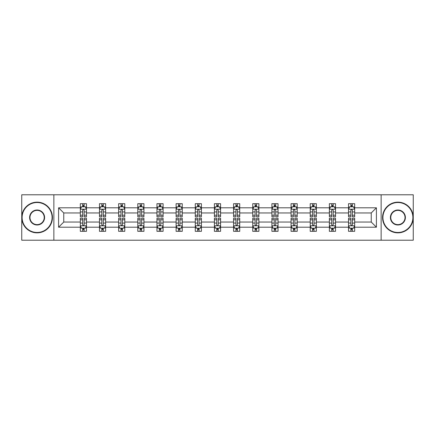 <?xml version="1.0" encoding="UTF-8"?>
<svg xmlns="http://www.w3.org/2000/svg" width="435" height="435" viewBox="0 0 435 435"><rect width="100%" height="100%" fill="white"/><g stroke="black" fill="none" stroke-linecap="round" stroke-linejoin="round"><path stroke-width="0.65" d="M381.136 194.782L21.75 194.782L21.75 240.218L413.25 240.218L413.25 194.782L381.136 194.782L381.136 240.218M354.672 227.2L354.672 222.046L371.251 222.046L376.411 227.2L354.672 227.2L354.672 231.317L352.339 231.317L352.339 228.185M53.864 240.218L53.864 194.782M348.533 227.2L335.515 227.2L335.515 222.046L348.533 222.046L348.533 231.317L354.672 231.317L354.672 228.038L353.519 228.038M335.515 227.2L335.515 231.317L333.183 231.317L333.183 228.185M329.377 227.2L316.359 227.2L316.359 222.046L329.377 222.046L329.377 231.317L335.515 231.317L335.515 228.038L334.363 228.038M316.359 227.2L316.359 231.317L314.026 231.317L314.026 228.185M310.215 227.2L297.197 227.2L297.197 222.046L310.215 222.046L310.215 231.317L316.359 231.317L316.359 228.038L315.201 228.038M297.197 227.2L297.197 231.317L294.865 231.317L294.865 228.185M291.058 227.2L278.041 227.2L278.041 222.046L291.058 222.046L291.058 231.317L297.197 231.317L297.197 228.038L296.045 228.038M278.041 227.2L278.041 231.317L275.708 231.317L275.708 228.185M271.902 227.2L258.885 227.2L258.885 222.046L271.902 222.046L271.902 231.317L278.041 231.317L278.041 228.038L276.888 228.038M258.885 227.2L258.885 231.317L256.552 231.317L256.552 228.185M252.746 227.2L239.728 227.2L239.728 222.046L252.746 222.046L252.746 231.317L258.885 231.317L258.885 228.038L257.732 228.038M239.728 227.2L239.728 231.317L237.396 231.317L237.396 228.185M233.59 227.2L220.572 227.2L220.572 222.046L233.59 222.046L233.59 231.317L239.728 231.317L239.728 228.038L238.576 228.038M220.572 227.2L220.572 231.317L218.239 231.317L218.239 228.185M214.428 227.2L201.41 227.2L201.41 222.046L214.428 222.046L214.428 231.317L220.572 231.317L220.572 228.038L219.414 228.038M201.41 227.2L201.41 231.317L199.078 231.317L199.078 228.185M195.271 227.2L182.254 227.2L182.254 222.046L195.271 222.046L195.271 231.317L201.41 231.317L201.41 228.038L200.258 228.038M182.254 227.2L182.254 231.317L179.921 231.317L179.921 228.185M176.115 227.2L163.098 227.2L163.098 222.046L176.115 222.046L176.115 231.317L182.254 231.317L182.254 228.038L181.101 228.038M163.098 227.2L163.098 231.317L160.765 231.317L160.765 228.185M156.959 227.2L143.941 227.2L143.941 222.046L156.959 222.046L156.959 231.317L163.098 231.317L163.098 228.038L161.945 228.038M143.941 227.2L143.941 231.317L141.609 231.317L141.609 228.185M137.803 227.2L124.785 227.2L124.785 222.046L137.803 222.046L137.803 231.317L143.941 231.317L143.941 228.038L142.783 228.038M124.785 227.2L124.785 231.317L122.447 231.317L122.447 228.185M118.641 227.2L105.623 227.2L105.623 222.046L118.641 222.046L118.641 231.317L124.785 231.317L124.785 228.038L123.627 228.038M105.623 227.2L105.623 231.317L103.291 231.317L103.291 228.185M99.484 227.2L86.467 227.2L86.467 222.046L99.484 222.046L99.484 231.317L105.623 231.317L105.623 228.038L104.471 228.038M86.467 227.2L86.467 231.317L84.134 231.317L84.134 228.185M80.328 227.2L58.589 227.2L58.589 207.799L80.328 207.799L80.328 212.954L63.749 212.954L63.749 222.046L80.328 222.046L80.328 231.317L86.467 231.317L86.467 228.038L85.314 228.038M81.481 206.962L80.328 206.962L80.328 203.683L80.328 207.799M82.661 206.815L82.661 203.683L80.328 203.683L86.467 203.683L86.467 207.799L99.484 207.799L99.484 203.683L105.623 203.683L105.623 207.799L118.641 207.799L118.641 203.683L124.785 203.683L124.785 207.799L137.803 207.799L137.803 203.683L143.941 203.683L143.941 207.799L156.959 207.799L156.959 203.683L163.098 203.683L163.098 207.799L176.115 207.799L176.115 203.683L182.254 203.683L182.254 207.799L195.271 207.799L195.271 203.683L201.41 203.683L201.41 207.799L214.428 207.799L214.428 203.683L220.572 203.683L220.572 207.799L233.59 207.799L233.59 203.683L239.728 203.683L239.728 207.799L252.746 207.799L252.746 203.683L258.885 203.683L258.885 207.799L271.902 207.799L271.902 203.683L278.041 203.683L278.041 207.799L291.058 207.799L291.058 203.683L297.197 203.683L297.197 207.799L310.215 207.799L310.215 203.683L316.359 203.683L316.359 207.799L329.377 207.799L329.377 203.683L335.515 203.683L335.515 207.799L348.533 207.799L348.533 203.683L354.672 203.683L354.672 207.799L376.411 207.799L376.411 227.2M348.533 207.799L348.533 212.954L335.515 212.954L335.515 207.799M329.377 207.799L329.377 212.954L316.359 212.954L316.359 207.799M310.215 207.799L310.215 212.954L297.197 212.954L297.197 207.799M291.058 207.799L291.058 212.954L278.041 212.954L278.041 207.799M271.902 207.799L271.902 212.954L258.885 212.954L258.885 207.799M252.746 207.799L252.746 212.954L239.728 212.954L239.728 207.799M233.59 207.799L233.59 212.954L220.572 212.954L220.572 207.799M214.428 207.799L214.428 212.954L201.41 212.954L201.41 207.799M195.271 207.799L195.271 212.954L182.254 212.954L182.254 207.799M176.115 207.799L176.115 212.954L163.098 212.954L163.098 207.799M156.959 207.799L156.959 212.954L143.941 212.954L143.941 207.799M137.803 207.799L137.803 212.954L124.785 212.954L124.785 207.799M118.641 207.799L118.641 212.954L105.623 212.954L105.623 207.799M99.484 207.799L99.484 212.954L86.467 212.954L86.467 207.799M58.589 207.799L63.749 212.954M371.251 222.046L371.251 212.954L354.672 212.954L354.672 207.799M350.866 206.755L352.339 206.755M331.709 206.755L333.183 206.755M312.553 206.755L314.026 206.755M293.391 206.755L294.865 206.755M274.235 206.755L275.708 206.755M255.079 206.755L256.552 206.755M235.922 206.755L237.396 206.755M216.76 206.755L218.239 206.755M197.604 206.755L199.078 206.755M178.448 206.755L179.921 206.755M159.292 206.755L160.765 206.755M140.135 206.755L141.609 206.755M120.973 206.755L122.447 206.755M101.817 206.755L103.291 206.755M82.661 206.755L84.134 206.755M82.661 228.244L84.134 228.244M101.817 228.244L103.291 228.244M120.973 228.244L122.447 228.244M140.135 228.244L141.609 228.244M159.292 228.244L160.765 228.244M178.448 228.244L179.921 228.244M197.604 228.244L199.078 228.244M216.76 228.244L218.239 228.244M235.922 228.244L237.396 228.244M255.079 228.244L256.552 228.244M274.235 228.244L275.708 228.244M293.391 228.244L294.865 228.244M312.553 228.244L314.026 228.244M331.709 228.244L333.183 228.244M350.866 228.244L352.339 228.244M63.749 222.046L58.589 227.2M376.411 207.799L371.251 212.954M84.134 205.282L82.661 205.282M80.328 215.222L80.328 216.76L82.661 216.76L82.661 215.222L80.328 215.222L80.328 212.954M86.467 212.954L86.467 216.76L84.134 216.76L84.134 210.192C83.645 209.246 83.15 209.246 82.661 210.192L82.661 215.222M85.314 206.962L86.467 206.962L86.467 203.683L84.134 203.683L84.134 206.815M86.467 209.273L85.238 206.815L81.557 206.815L80.328 209.273M82.661 229.718L84.134 229.718M86.467 219.778L86.467 218.239L84.134 218.239L84.134 219.778L86.467 219.778L86.467 222.046M80.328 222.046L80.328 218.239L82.661 218.239L82.661 224.808C83.15 225.754 83.645 225.754 84.134 224.808L84.134 219.778M81.481 228.038L80.328 228.038L80.328 231.317L82.661 231.317L82.661 228.185M80.328 225.727L81.557 228.185L85.238 228.185L86.467 225.727M37.1 202.52A14.98 14.98 0 0 0 22.12 217.5A14.98 14.98 0 0 0 37.1 232.48A14.98 14.98 0 0 0 52.08 217.5A14.98 14.98 0 0 0 37.1 202.52M37.1 232.85A15.35 15.35 0 0 1 21.75 217.5A15.35 15.35 0 0 1 37.1 202.15A15.35 15.35 0 0 1 52.45 217.5A15.35 15.35 0 0 1 37.1 232.85M37.1 210.007A7.493 7.493 0 0 1 44.593 217.5A7.493 7.493 0 0 1 37.1 224.993A7.493 7.493 0 0 1 29.607 217.5A7.493 7.493 0 0 1 37.1 210.007M37.1 224.623A7.123 7.123 0 0 0 44.223 217.5A7.123 7.123 0 0 0 37.1 210.377A7.123 7.123 0 0 0 29.977 217.5A7.123 7.123 0 0 0 37.1 224.623M397.9 202.52A14.98 14.98 0 0 0 382.92 217.5A14.98 14.98 0 0 0 397.9 232.48A14.98 14.98 0 0 0 412.88 217.5A14.98 14.98 0 0 0 397.9 202.52M397.9 232.85A15.35 15.35 0 0 1 382.55 217.5A15.35 15.35 0 0 1 397.9 202.15A15.35 15.35 0 0 1 413.25 217.5A15.35 15.35 0 0 1 397.9 232.85M397.9 210.007A7.493 7.493 0 0 1 405.393 217.5A7.493 7.493 0 0 1 397.9 224.993A7.493 7.493 0 0 1 390.407 217.5A7.493 7.493 0 0 1 397.9 210.007M397.9 224.623A7.123 7.123 0 0 0 405.023 217.5A7.123 7.123 0 0 0 397.9 210.377A7.123 7.123 0 0 0 390.777 217.5A7.123 7.123 0 0 0 397.9 224.623M103.291 205.282L101.817 205.282M100.637 206.962L99.484 206.962L99.484 203.683L101.817 203.683L101.817 206.815M99.484 215.222L99.484 216.76L101.817 216.76L101.817 215.222L99.484 215.222L99.484 212.954M105.623 212.954L105.623 216.76L103.291 216.76L103.291 210.192C102.801 209.246 102.312 209.246 101.817 210.192L101.817 215.222M104.471 206.962L105.623 206.962L105.623 203.683L103.291 203.683L103.291 206.815M105.623 209.273L104.395 206.815L100.713 206.815L99.484 209.273M122.447 205.282L120.973 205.282M119.799 206.962L118.641 206.962L118.641 203.683L120.973 203.683L120.973 206.815M118.641 215.222L118.641 216.76L120.973 216.76L120.973 215.222L118.641 215.222L118.641 212.954M124.785 212.954L124.785 216.76L122.447 216.76L122.447 210.192C121.958 209.246 121.468 209.246 120.973 210.192L120.973 215.222M123.627 206.962L124.785 206.962L124.785 203.683L122.447 203.683L122.447 206.815M124.785 209.273L123.556 206.815L119.87 206.815L118.641 209.273M101.817 229.718L103.291 229.718M105.623 219.778L105.623 218.239L103.291 218.239L103.291 219.778L105.623 219.778L105.623 222.046M99.484 222.046L99.484 218.239L101.817 218.239L101.817 224.808C102.307 225.754 102.801 225.754 103.291 224.808L103.291 219.778M100.637 228.038L99.484 228.038L99.484 231.317L101.817 231.317L101.817 228.185M99.484 225.727L100.713 228.185L104.395 228.185L105.623 225.727M120.973 229.718L122.447 229.718M124.785 219.778L124.785 218.239L122.447 218.239L122.447 219.778L124.785 219.778L124.785 222.046M118.641 222.046L118.641 218.239L120.973 218.239L120.973 224.808C121.468 225.754 121.958 225.754 122.447 224.808L122.447 219.778M119.799 228.038L118.641 228.038L118.641 231.317L120.973 231.317L120.973 228.185M118.641 225.727L119.87 228.185L123.556 228.185L124.785 225.727M141.609 205.282L140.135 205.282M138.955 206.962L137.803 206.962L137.803 203.683L140.135 203.683L140.135 206.815M137.803 215.222L137.803 216.76L140.135 216.76L140.135 215.222L137.803 215.222L137.803 212.954M143.941 212.954L143.941 216.76L141.609 216.76L141.609 210.192C141.114 209.246 140.625 209.246 140.135 210.192L140.135 215.222M142.783 206.962L143.941 206.962L143.941 203.683L141.609 203.683L141.609 206.815M143.941 209.273L142.713 206.815L139.026 206.815L137.803 209.273M140.135 229.718L141.609 229.718M143.941 219.778L143.941 218.239L141.609 218.239L141.609 219.778L143.941 219.778L143.941 222.046M137.803 222.046L137.803 218.239L140.135 218.239L140.135 224.808C140.625 225.754 141.114 225.754 141.609 224.808L141.609 219.778M138.955 228.038L137.803 228.038L137.803 231.317L140.135 231.317L140.135 228.185M137.803 225.727L139.026 228.185L142.713 228.185L143.941 225.727M160.765 205.282L159.292 205.282M158.112 206.962L156.959 206.962L156.959 203.683L159.292 203.683L159.292 206.815M156.959 215.222L156.959 216.76L159.292 216.76L159.292 215.222L156.959 215.222L156.959 212.954M163.098 212.954L163.098 216.76L160.765 216.76L160.765 210.192C160.276 209.246 159.781 209.246 159.292 210.192L159.292 215.222M161.945 206.962L163.098 206.962L163.098 203.683L160.765 203.683L160.765 206.815M163.098 209.273L161.869 206.815L158.188 206.815L156.959 209.273M159.292 229.718L160.765 229.718M163.098 219.778L163.098 218.239L160.765 218.239L160.765 219.778L163.098 219.778L163.098 222.046M156.959 222.046L156.959 218.239L159.292 218.239L159.292 224.808C159.781 225.754 160.27 225.754 160.765 224.808L160.765 219.778M158.112 228.038L156.959 228.038L156.959 231.317L159.292 231.317L159.292 228.185M156.959 225.727L158.188 228.185L161.869 228.185L163.098 225.727M179.921 205.282L178.448 205.282M177.268 206.962L176.115 206.962L176.115 203.683L178.448 203.683L178.448 206.815M176.115 215.222L176.115 216.76L178.448 216.76L178.448 215.222L176.115 215.222L176.115 212.954M182.254 212.954L182.254 216.76L179.921 216.76L179.921 210.192C179.432 209.246 178.943 209.246 178.448 210.192L178.448 215.222M181.101 206.962L182.254 206.962L182.254 203.683L179.921 203.683L179.921 206.815M182.254 209.273L181.025 206.815L177.344 206.815L176.115 209.273M178.448 229.718L179.921 229.718M182.254 219.778L182.254 218.239L179.921 218.239L179.921 219.778L182.254 219.778L182.254 222.046M176.115 222.046L176.115 218.239L178.448 218.239L178.448 224.808C178.937 225.754 179.432 225.754 179.921 224.808L179.921 219.778M177.268 228.038L176.115 228.038L176.115 231.317L178.448 231.317L178.448 228.185M176.115 225.727L177.344 228.185L181.025 228.185L182.254 225.727M199.078 205.282L197.604 205.282M196.424 206.962L195.271 206.962L195.271 203.683L197.604 203.683L197.604 206.815M195.271 215.222L195.271 216.76L197.604 216.76L197.604 215.222L195.271 215.222L195.271 212.954M201.41 212.954L201.41 216.76L199.078 216.76L199.078 210.192C198.588 209.246 198.099 209.246 197.604 210.192L197.604 215.222M200.258 206.962L201.41 206.962L201.41 203.683L199.078 203.683L199.078 206.815M201.41 209.273L200.187 206.815L196.5 206.815L195.271 209.273M197.604 229.718L199.078 229.718M201.41 219.778L201.41 218.239L199.078 218.239L199.078 219.778L201.41 219.778L201.41 222.046M195.271 222.046L195.271 218.239L197.604 218.239L197.604 224.808C198.094 225.754 198.588 225.754 199.078 224.808L199.078 219.778M196.424 228.038L195.271 228.038L195.271 231.317L197.604 231.317L197.604 228.185M195.271 225.727L196.5 228.185L200.187 228.185L201.41 225.727M218.239 205.282L216.76 205.282M215.586 206.962L214.428 206.962L214.428 203.683L216.76 203.683L216.76 206.815M214.428 215.222L214.428 216.76L216.76 216.76L216.76 215.222L214.428 215.222L214.428 212.954M220.572 212.954L220.572 216.76L218.239 216.76L218.239 210.192C217.745 209.246 217.255 209.246 216.76 210.192L216.76 215.222M219.414 206.962L220.572 206.962L220.572 203.683L218.239 203.683L218.239 206.815M220.572 209.273L219.343 206.815L215.657 206.815L214.428 209.273M216.76 229.718L218.239 229.718M220.572 219.778L220.572 218.239L218.239 218.239L218.239 219.778L220.572 219.778L220.572 222.046M214.428 222.046L214.428 218.239L216.76 218.239L216.76 224.808C217.255 225.754 217.745 225.754 218.239 224.808L218.239 219.778M215.586 228.038L214.428 228.038L214.428 231.317L216.76 231.317L216.76 228.185M214.428 225.727L215.657 228.185L219.343 228.185L220.572 225.727M237.396 205.282L235.922 205.282M234.742 206.962L233.59 206.962L233.59 203.683L235.922 203.683L235.922 206.815M233.59 215.222L233.59 216.76L235.922 216.76L235.922 215.222L233.59 215.222L233.59 212.954M239.728 212.954L239.728 216.76L237.396 216.76L237.396 210.192C236.906 209.246 236.412 209.246 235.922 210.192L235.922 215.222M238.576 206.962L239.728 206.962L239.728 203.683L237.396 203.683L237.396 206.815M239.728 209.273L238.5 206.815L234.813 206.815L233.59 209.273M235.922 229.718L237.396 229.718M239.728 219.778L239.728 218.239L237.396 218.239L237.396 219.778L239.728 219.778L239.728 222.046M233.59 222.046L233.59 218.239L235.922 218.239L235.922 224.808C236.412 225.754 236.901 225.754 237.396 224.808L237.396 219.778M234.742 228.038L233.59 228.038L233.59 231.317L235.922 231.317L235.922 228.185M233.59 225.727L234.813 228.185L238.5 228.185L239.728 225.727M256.552 205.282L255.079 205.282M253.899 206.962L252.746 206.962L252.746 203.683L255.079 203.683L255.079 206.815M252.746 215.222L252.746 216.76L255.079 216.76L255.079 215.222L252.746 215.222L252.746 212.954M258.885 212.954L258.885 216.76L256.552 216.76L256.552 210.192C256.063 209.246 255.568 209.246 255.079 210.192L255.079 215.222M257.732 206.962L258.885 206.962L258.885 203.683L256.552 203.683L256.552 206.815M258.885 209.273L257.656 206.815L253.975 206.815L252.746 209.273M255.079 229.718L256.552 229.718M258.885 219.778L258.885 218.239L256.552 218.239L256.552 219.778L258.885 219.778L258.885 222.046M252.746 222.046L252.746 218.239L255.079 218.239L255.079 224.808C255.568 225.754 256.057 225.754 256.552 224.808L256.552 219.778M253.899 228.038L252.746 228.038L252.746 231.317L255.079 231.317L255.079 228.185M252.746 225.727L253.975 228.185L257.656 228.185L258.885 225.727M275.708 205.282L274.235 205.282M273.055 206.962L271.902 206.962L271.902 203.683L274.235 203.683L274.235 206.815M271.902 215.222L271.902 216.76L274.235 216.76L274.235 215.222L271.902 215.222L271.902 212.954M278.041 212.954L278.041 216.76L275.708 216.76L275.708 210.192C275.219 209.246 274.73 209.246 274.235 210.192L274.235 215.222M276.888 206.962L278.041 206.962L278.041 203.683L275.708 203.683L275.708 206.815M278.041 209.273L276.812 206.815L273.131 206.815L271.902 209.273M274.235 229.718L275.708 229.718M278.041 219.778L278.041 218.239L275.708 218.239L275.708 219.778L278.041 219.778L278.041 222.046M271.902 222.046L271.902 218.239L274.235 218.239L274.235 224.808C274.724 225.754 275.219 225.754 275.708 224.808L275.708 219.778M273.055 228.038L271.902 228.038L271.902 231.317L274.235 231.317L274.235 228.185M271.902 225.727L273.131 228.185L276.812 228.185L278.041 225.727M294.865 205.282L293.391 205.282M292.217 206.962L291.058 206.962L291.058 203.683L293.391 203.683L293.391 206.815M291.058 215.222L291.058 216.76L293.391 216.76L293.391 215.222L291.058 215.222L291.058 212.954M297.197 212.954L297.197 216.76L294.865 216.76L294.865 210.192C294.375 209.246 293.886 209.246 293.391 210.192L293.391 215.222M296.045 206.962L297.197 206.962L297.197 203.683L294.865 203.683L294.865 206.815M297.197 209.273L295.974 206.815L292.287 206.815L291.058 209.273M293.391 229.718L294.865 229.718M297.197 219.778L297.197 218.239L294.865 218.239L294.865 219.778L297.197 219.778L297.197 222.046M291.058 222.046L291.058 218.239L293.391 218.239L293.391 224.808C293.886 225.754 294.375 225.754 294.865 224.808L294.865 219.778M292.217 228.038L291.058 228.038L291.058 231.317L293.391 231.317L293.391 228.185M291.058 225.727L292.287 228.185L295.974 228.185L297.197 225.727M314.026 205.282L312.553 205.282M311.373 206.962L310.215 206.962L310.215 203.683L312.553 203.683L312.553 206.815M310.215 215.222L310.215 216.76L312.553 216.76L312.553 215.222L310.215 215.222L310.215 212.954M316.359 212.954L316.359 216.76L314.026 216.76L314.026 210.192C313.532 209.246 313.042 209.246 312.553 210.192L312.553 215.222M315.201 206.962L316.359 206.962L316.359 203.683L314.026 203.683L314.026 206.815M316.359 209.273L315.13 206.815L311.444 206.815L310.215 209.273M312.553 229.718L314.026 229.718M316.359 219.778L316.359 218.239L314.026 218.239L314.026 219.778L316.359 219.778L316.359 222.046M310.215 222.046L310.215 218.239L312.553 218.239L312.553 224.808C313.042 225.754 313.532 225.754 314.026 224.808L314.026 219.778M311.373 228.038L310.215 228.038L310.215 231.317L312.553 231.317L312.553 228.185M310.215 225.727L311.444 228.185L315.13 228.185L316.359 225.727M333.183 205.282L331.709 205.282M330.529 206.962L329.377 206.962L329.377 203.683L331.709 203.683L331.709 206.815M329.377 215.222L329.377 216.76L331.709 216.76L331.709 215.222L329.377 215.222L329.377 212.954M335.515 212.954L335.515 216.76L333.183 216.76L333.183 210.192C332.693 209.246 332.199 209.246 331.709 210.192L331.709 215.222M334.363 206.962L335.515 206.962L335.515 203.683L333.183 203.683L333.183 206.815M335.515 209.273L334.287 206.815L330.605 206.815L329.377 209.273M331.709 229.718L333.183 229.718M335.515 219.778L335.515 218.239L333.183 218.239L333.183 219.778L335.515 219.778L335.515 222.046M329.377 222.046L329.377 218.239L331.709 218.239L331.709 224.808C332.199 225.754 332.688 225.754 333.183 224.808L333.183 219.778M330.529 228.038L329.377 228.038L329.377 231.317L331.709 231.317L331.709 228.185M329.377 225.727L330.605 228.185L334.287 228.185L335.515 225.727M352.339 205.282L350.866 205.282M349.686 206.962L348.533 206.962L348.533 203.683L350.866 203.683L350.866 206.815M348.533 215.222L348.533 216.76L350.866 216.76L350.866 215.222L348.533 215.222L348.533 212.954M354.672 212.954L354.672 216.76L352.339 216.76L352.339 210.192C351.85 209.246 351.355 209.246 350.866 210.192L350.866 215.222M353.519 206.962L354.672 206.962L354.672 203.683L352.339 203.683L352.339 206.815M354.672 209.273L353.443 206.815L349.762 206.815L348.533 209.273M350.866 229.718L352.339 229.718M354.672 219.778L354.672 218.239L352.339 218.239L352.339 219.778L354.672 219.778L354.672 222.046M348.533 222.046L348.533 218.239L350.866 218.239L350.866 224.808C351.355 225.754 351.85 225.754 352.339 224.808L352.339 219.778M349.686 228.038L348.533 228.038L348.533 231.317L350.866 231.317L350.866 228.185M348.533 225.727L349.762 228.185L353.443 228.185L354.672 225.727M86.434 209.213L80.361 209.213M86.467 215.222L84.134 215.222M82.661 211.932L80.328 211.932M86.467 211.932L84.134 211.932M84.134 206.065L82.661 206.065M80.361 225.787L86.434 225.787M80.328 219.778L82.661 219.778M84.134 223.068L86.467 223.068M80.328 223.068L82.661 223.068M82.661 228.935L84.134 228.935M105.596 209.213L99.517 209.213M105.623 215.222L103.291 215.222M101.817 211.932L99.484 211.932M105.623 211.932L103.291 211.932M103.291 206.065L101.817 206.065M124.753 209.213L118.673 209.213M124.785 215.222L122.447 215.222M120.973 211.932L118.641 211.932M124.785 211.932L122.447 211.932M122.447 206.065L120.973 206.065M99.517 225.787L105.596 225.787M99.484 219.778L101.817 219.778M103.291 223.068L105.623 223.068M99.484 223.068L101.817 223.068M101.817 228.935L103.291 228.935M118.673 225.787L124.753 225.787M118.641 219.778L120.973 219.778M122.447 223.068L124.785 223.068M118.641 223.068L120.973 223.068M120.973 228.935L122.447 228.935M143.909 209.213L137.83 209.213M143.941 215.222L141.609 215.222M140.135 211.932L137.803 211.932M143.941 211.932L141.609 211.932M141.609 206.065L140.135 206.065M137.83 225.787L143.909 225.787M137.803 219.778L140.135 219.778M141.609 223.068L143.941 223.068M137.803 223.068L140.135 223.068M140.135 228.935L141.609 228.935M163.065 209.213L156.986 209.213M163.098 215.222L160.765 215.222M159.292 211.932L156.959 211.932M163.098 211.932L160.765 211.932M160.765 206.065L159.292 206.065M156.986 225.787L163.065 225.787M156.959 219.778L159.292 219.778M160.765 223.068L163.098 223.068M156.959 223.068L159.292 223.068M159.292 228.935L160.765 228.935M182.227 209.213L176.148 209.213M182.254 215.222L179.921 215.222M178.448 211.932L176.115 211.932M182.254 211.932L179.921 211.932M179.921 206.065L178.448 206.065M176.148 225.787L182.227 225.787M176.115 219.778L178.448 219.778M179.921 223.068L182.254 223.068M176.115 223.068L178.448 223.068M178.448 228.935L179.921 228.935M201.383 209.213L195.304 209.213M201.41 215.222L199.078 215.222M197.604 211.932L195.271 211.932M201.41 211.932L199.078 211.932M199.078 206.065L197.604 206.065M195.304 225.787L201.383 225.787M195.271 219.778L197.604 219.778M199.078 223.068L201.41 223.068M195.271 223.068L197.604 223.068M197.604 228.935L199.078 228.935M220.54 209.213L214.46 209.213M220.572 215.222L218.239 215.222M216.76 211.932L214.428 211.932M220.572 211.932L218.239 211.932M218.239 206.065L216.76 206.065M214.46 225.787L220.54 225.787M214.428 219.778L216.76 219.778M218.239 223.068L220.572 223.068M214.428 223.068L216.76 223.068M216.76 228.935L218.239 228.935M239.696 209.213L233.617 209.213M239.728 215.222L237.396 215.222M235.922 211.932L233.59 211.932M239.728 211.932L237.396 211.932M237.396 206.065L235.922 206.065M233.617 225.787L239.696 225.787M233.59 219.778L235.922 219.778M237.396 223.068L239.728 223.068M233.59 223.068L235.922 223.068M235.922 228.935L237.396 228.935M258.852 209.213L252.773 209.213M258.885 215.222L256.552 215.222M255.079 211.932L252.746 211.932M258.885 211.932L256.552 211.932M256.552 206.065L255.079 206.065M252.773 225.787L258.852 225.787M252.746 219.778L255.079 219.778M256.552 223.068L258.885 223.068M252.746 223.068L255.079 223.068M255.079 228.935L256.552 228.935M278.014 209.213L271.935 209.213M278.041 215.222L275.708 215.222M274.235 211.932L271.902 211.932M278.041 211.932L275.708 211.932M275.708 206.065L274.235 206.065M271.935 225.787L278.014 225.787M271.902 219.778L274.235 219.778M275.708 223.068L278.041 223.068M271.902 223.068L274.235 223.068M274.235 228.935L275.708 228.935M297.17 209.213L291.091 209.213M297.197 215.222L294.865 215.222M293.391 211.932L291.058 211.932M297.197 211.932L294.865 211.932M294.865 206.065L293.391 206.065M291.091 225.787L297.17 225.787M291.058 219.778L293.391 219.778M294.865 223.068L297.197 223.068M291.058 223.068L293.391 223.068M293.391 228.935L294.865 228.935M316.327 209.213L310.247 209.213M316.359 215.222L314.026 215.222M312.553 211.932L310.215 211.932M316.359 211.932L314.026 211.932M314.026 206.065L312.553 206.065M310.247 225.787L316.327 225.787M310.215 219.778L312.553 219.778M314.026 223.068L316.359 223.068M310.215 223.068L312.553 223.068M312.553 228.935L314.026 228.935M335.483 209.213L329.404 209.213M335.515 215.222L333.183 215.222M331.709 211.932L329.377 211.932M335.515 211.932L333.183 211.932M333.183 206.065L331.709 206.065M329.404 225.787L335.483 225.787M329.377 219.778L331.709 219.778M333.183 223.068L335.515 223.068M329.377 223.068L331.709 223.068M331.709 228.935L333.183 228.935M354.639 209.213L348.565 209.213M354.672 215.222L352.339 215.222M350.866 211.932L348.533 211.932M354.672 211.932L352.339 211.932M352.339 206.065L350.866 206.065M348.565 225.787L354.639 225.787M348.533 219.778L350.866 219.778M352.339 223.068L354.672 223.068M348.533 223.068L350.866 223.068M350.866 228.935L352.339 228.935"/></g></svg>
